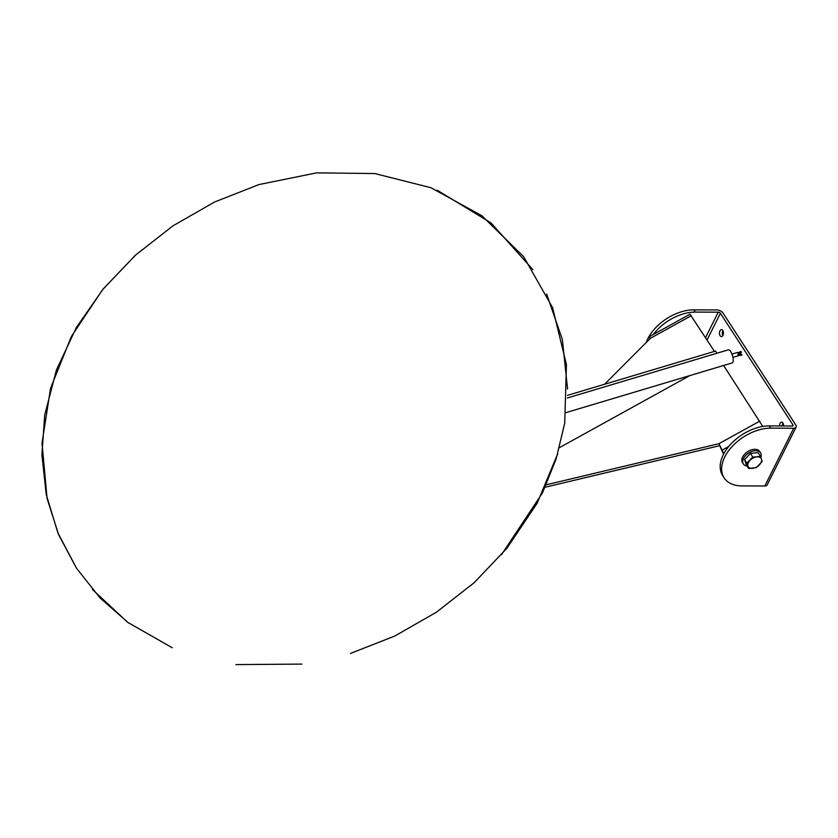 <?xml version="1.0" encoding="UTF-8"?>
<svg xmlns="http://www.w3.org/2000/svg" width="838" height="838" viewBox="0 0 838 838"><rect width="100%" height="100%" fill="white"/><g stroke="black" fill="none" stroke-linecap="round" stroke-linejoin="round"><path stroke-width="1.26" d="M545.15 487.224L719.758 445.669L723.561 454.238M723.864 453.672L718.941 443.7L546.25 484.793M723.613 365.473L762.758 426.458M719.758 445.669L718.941 443.7L759.794 421.126M604.586 384.254L650.424 338.29L649.167 336.782L649.859 338.856M649.167 336.782L690.02 314.208L714.458 351.394M689.884 375.56L559.47 447.628M716.951 353.238L715.547 351.07L567.431 395.368M741.525 355.364L738.435 355.354L741.525 355.364L741.934 354.411L738.142 354.338M740.865 351.625L741.525 352.19L740.792 351.415L738.058 353.091M732.915 357.355L738.477 355.689A1.707 0.576 -106.7 0 0 738.697 354.589A1.707 0.576 -106.7 0 0 738.089 352.861A1.707 0.576 -106.7 0 0 737.503 352.431L731.941 354.086M566.153 412.568L732.255 362.896A6.819 2.294 -106.7 0 0 732.496 355.7A6.819 2.294 -106.7 0 0 728.348 349.834L567.316 397.987M653.326 334.488A38.349 23.768 -33 0 1 695.32 312.092L718.271 312.176A1.707 0.922 -153.4 0 1 720.397 313.307L792.926 424.876A1.707 0.922 -153.4 0 1 793.052 425.631A1.707 0.922 -153.4 0 1 792.256 425.997L769.305 425.903A38.349 23.768 147 0 0 730.925 443.993A38.349 23.768 147 0 0 722.702 475.68L724.158 477.922A38.349 23.768 -33 0 1 732.381 446.235A38.349 23.768 -33 0 1 770.761 428.145L793.712 428.239A5.112 2.755 26.6 0 0 796.1 427.16A5.112 2.755 26.6 0 0 795.733 424.887L723.204 313.318A5.112 2.755 26.6 0 0 716.815 309.934L693.864 309.851A38.349 23.768 147 0 0 646.245 342.48M722.953 335.399A3.499 1.99 90.2 0 1 721.445 336.593A3.499 1.99 90.2 0 1 719.465 333.095A3.499 1.99 90.2 0 1 721.466 329.606A3.499 1.99 90.2 0 1 723.278 331.659A3.499 1.99 90.2 0 1 722.953 335.399M779.612 425.945A3.499 1.99 90.2 0 1 780.094 423.316A3.499 1.99 90.2 0 1 781.603 422.122A3.499 1.99 90.2 0 1 783.572 425.955M796.1 427.16L767.179 484.909A5.112 2.755 -153.4 0 1 764.801 485.988L741.85 485.904A38.349 23.768 -33 0 1 724.158 477.922M722.869 330.622A3.499 1.99 -89.8 0 0 722.848 335.588M782.996 423.127A3.499 1.99 -89.8 0 0 782.902 423.326A3.499 1.99 -89.8 0 0 782.409 425.955M748.648 468.473L756.295 467.635L762.161 461.487L761.459 459.119A7.668 4.756 147 0 0 759.783 457.286A7.668 4.756 147 0 0 756.745 456.878L752.744 457.014L746.868 463.173L748.648 468.473L746.312 464.891L744.542 459.58L750.408 453.431L758.055 452.593L760.391 456.176L756.745 456.878A7.668 4.756 147 0 0 749.989 460.376A7.668 4.756 147 0 0 747.936 466.106A7.668 4.756 147 0 0 749.612 467.939A7.668 4.756 147 0 0 752.65 468.337A7.668 4.756 147 0 0 759.417 464.849A7.668 4.756 147 0 0 761.459 459.119L760.391 456.176M750.408 453.431L752.744 457.014M744.542 459.58L746.868 463.173M747.988 455.966A7.081 4.389 147 0 0 747.266 456.731M760.831 457.339A10.224 6.337 147 0 0 760.537 452.834L759.626 451.431A10.224 6.337 147 0 0 757.835 449.901A10.224 6.337 147 0 0 746.103 452.792A10.224 6.337 147 0 0 742.478 462.576L743.39 463.98A10.224 6.337 147 0 0 745.192 465.509A10.224 6.337 147 0 0 747.056 466.043M760.537 452.834A10.224 6.337 147 0 0 758.746 451.305A10.224 6.337 147 0 0 747.014 454.196A10.224 6.337 147 0 0 743.39 463.98M728.725 446.507L722.346 450.027M650.424 338.29L691.277 315.716M707.042 339.977L720.397 313.307M718.271 312.176L705.523 337.641M693.864 309.851L695.32 312.092M770.761 428.145L769.305 425.903M792.926 424.876L792.371 425.987M793.712 428.239L764.801 485.988M350.452 653.441L394.813 636.021L436.409 612.211L474.14 582.714L506.896 548.272L537.127 503.303L557.752 453.714M567.567 389.062L562.35 339.442L546.648 294.065M532.905 269.721L490.942 222.845L437.195 190.247M136.28 254.406L103.294 288.817L76.342 327.532L56.46 369.872L44.718 414.957L41.9 454.772L46.237 494.546L57.864 532.842L76.541 568.279M92.39 589.439L127.627 622.288L172.251 647.753M235.887 664.597L301.91 664.094M501.522 554.672L542.469 492.891L556.191 458.753L564.728 423.043L566.436 364.614L552.609 307.714L523.677 256.732L481.819 215.712L430.973 187.722L374.764 173.55L316.575 172.869L258.963 184.57L214.633 201.979L173.037 225.789L135.306 255.286L102.55 289.728L71.345 336.52L50.563 388.245L42.005 443.145L47.096 498.558L58.639 534.696L76.509 568.248L100.099 597.997L128.612 623.022M737.807 354.38L740.656 353.123M737.88 352.955L740.802 351.415M738.194 353.971L741.525 352.19"/></g></svg>

